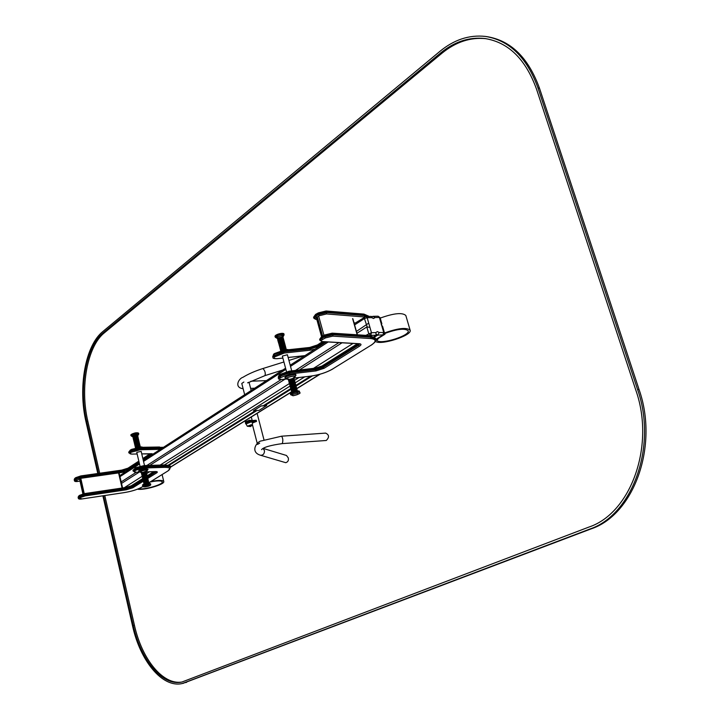 <?xml version="1.0" encoding="UTF-8"?>
<svg xmlns="http://www.w3.org/2000/svg" width="720" height="720" viewBox="0 0 720 720"><rect width="100%" height="100%" fill="white"/><g stroke="black" fill="none" stroke-linecap="round" stroke-linejoin="round"><path stroke-width="1.08" d="M259.056 410.391L253.521 410.679L261.126 405.918L266.661 405.549L259.056 410.391M253.539 410.769L261.126 405.918M261.153 405.999L266.679 405.639M259.668 443.124L257.526 444.429M243.864 382.032L241.785 383.463M244.683 394.704L241.821 383.634M247.626 382.824L248.859 382.311M252.513 423.009L256.563 421.353L255.861 420.273L250.551 420.66L245.574 422.523M256.203 421.596L250.893 421.992L246.618 423.243L246.132 424.143M256.563 421.353L250.947 421.767L246.429 423.09L245.961 424.044M256.302 420.354L250.686 420.768L245.448 422.847M266.4 380.619L250.929 381.222M326.277 440.487L282.204 443.61C283.185 441.018 283.005 438.543 281.664 436.185L325.629 433.107C329.238 434.826 329.454 437.283 326.277 440.487L326.241 440.487M285.714 462.681L285.768 462.69C287.991 461.961 288.828 460.359 288.27 457.875L286.479 455.472L263.151 448.416M252.018 420.552L249.282 420.426C246.564 421.101 245.358 421.74 245.664 422.343L245.673 422.352M251.667 420.579L249.228 420.525L245.898 422.154M252.09 420.534L249.264 420.21L245.592 422.289M251.298 424.71L247.302 426.249L250.524 426.573L252.387 425.097L251.298 424.71M252.432 424.98L252.378 422.289L250.983 422.01L246.06 423.909L247.32 426.294M252.423 424.926L247.302 426.249M375.84 339.417L382.968 334.989L383.67 332.352L380.934 322.803L381.861 323.757L381.429 324.774M373.986 336.546L376.128 335.205L375.876 332.586L371.466 332.721L369.927 327.312L366.831 326.97L356.958 333.27M342.018 342.801L299.358 369.999M284.913 379.215L149.787 465.39M139.104 472.203L121.527 483.408M380.934 322.803L379.395 317.448L375.021 317.547L373.581 318.519L371.61 317.619L367.191 317.718L368.73 323.118L356.436 331.407M338.913 342.612L295.389 370.458M281.241 379.512L146.862 465.48M136.26 472.266L121.185 481.905M375.876 332.586L377.316 331.605L379.296 332.487L377.649 335.16L374.679 337.014M312.336 375.93L295.929 386.181M296.829 389.268L296.451 387.81L291.024 389.259L264.69 405.684M256.914 410.535L168.453 465.759M310.572 376.182L295.911 385.353M290.718 388.593L263.232 405.774M255.465 410.634L167.508 465.615M375.021 317.547L372.906 316.332L371.727 316.872M382.131 326.97L382.626 326.448L381.276 324.774M371.61 317.619L371.187 316.368L364.878 316.809L364.437 318.546L354.6 324.909M150.174 482.004C157.293 480.573 161.316 480.537 162.243 481.896C163.413 484.479 144.18 490.032 138.699 488.709M137.475 489.195C143.82 490.581 165.06 484.398 163.773 481.527C162.846 480.06 158.598 480.042 151.038 481.473M384.12 334.233L385.002 334.206L378.846 338.022L376.929 340.281L377.235 340.686C381.402 344.682 410.265 335.502 408.195 330.804C404.973 328.059 397.17 328.95 384.777 333.486L384.372 333.702M385.002 334.206L384.795 333.477M384.453 332.982C398.16 328.104 406.719 327.186 410.13 330.237C412.416 335.457 380.475 345.708 375.471 341.397M380.232 318.087C393.867 313.191 402.399 312.327 405.828 315.504L410.112 330.192M144.513 465.552L141.147 451.341L136.764 452.376L140.022 466.182M291.726 370.881L287.406 354.744L282.348 356.094L286.497 371.664M148.878 482.895L147.645 482.724L143.982 484.083M148.77 482.778L148.707 482.184L147.474 482.013L143.811 483.345L144.027 483.921M148.707 482.175L148.482 481.518L147.348 481.446L143.721 482.643L143.811 483.345M148.464 481.509L148.41 480.915L147.177 480.735L143.514 482.076L143.721 482.643M148.41 480.906L148.176 480.24L147.042 480.177L143.424 481.374L143.514 482.076M148.167 480.231L148.104 479.637L146.871 479.466L143.208 480.798L143.424 481.374M148.104 479.637L147.879 478.971L146.745 478.899L143.127 480.096L143.208 480.798M147.861 478.962L147.807 478.368L146.574 478.188L142.911 479.529L143.127 480.096L131.994 487.062L131.814 486.306L126.198 488.052L85.185 494.127L79.245 496.116L78.111 497.367L78.282 498.132L78.543 496.251L79.461 495.405L79.416 496.881L78.498 497.718L82.026 498.915L124.092 492.624C131.58 491.373 137.475 489.546 141.777 487.134L143.1 486.315M147.807 478.359L147.573 477.693L146.439 477.63L142.821 478.827L142.911 479.529M147.555 477.684L147.501 477.099L146.268 476.919L142.614 478.26L142.821 478.827M155.25 471.609L147.375 476.55L142.524 477.549L142.614 478.26M147.258 476.415L147.204 475.821L145.971 475.641L142.308 476.991L142.524 477.549M147.204 475.821L146.97 475.155L145.836 475.083L142.227 476.28L124.299 487.71M146.952 475.146L146.898 474.552L145.665 474.372L142.011 475.713L142.227 476.28M146.898 474.552L146.664 473.886L145.539 473.814L141.921 475.011L142.011 475.713M146.655 473.877L146.601 473.283L145.368 473.103L141.714 474.444L141.921 475.011M146.601 473.283L146.367 472.608L145.233 472.545L141.624 473.733L141.714 474.444M146.349 472.608L146.304 472.014L145.071 471.834L141.408 473.175L141.624 473.733M148.059 469.278L145.584 468.531C141.552 469.143 139.194 470.007 138.519 471.141L141.147 472.5M132.966 436.923L137.682 435.627L137.979 436.878M133.281 438.732L133.047 437.283L137.718 436.185M133.119 438.03L137.979 436.887L138.303 438.687M133.344 438.543L138.015 437.445M134.442 443.187L133.416 439.281L138.276 438.138M133.641 439.794L138.312 438.696L138.897 441.198M133.713 440.532L138.573 439.389M133.929 441.054L138.609 439.947M134.001 441.792L138.87 440.64M134.226 442.305L138.906 441.207L139.788 444.969M134.298 443.043L139.167 441.9M135.027 445.698L134.523 443.565L139.203 442.458M134.595 444.294L139.464 443.151M134.82 444.825L139.509 443.718M134.892 445.554L139.761 444.411M135.459 447.642L135.117 446.076L139.806 444.978L140.184 446.517M135.189 446.814L140.058 445.662M135.414 447.336L140.103 446.229M297.36 390.825L291.735 392.328M297.225 390.726L297.18 390.087L291.519 391.59L291.798 392.184M297.18 390.078L296.847 389.277L291.411 390.717L291.519 391.59M296.784 388.629L291.303 390.312M296.433 387.801L296.397 387.162L290.736 388.674L291.123 390.132M296.397 387.162L296.055 386.352L290.628 387.801L290.736 388.674M296.046 386.343L296.001 385.704L290.349 387.216L290.628 387.801M296.001 385.704L295.668 384.894L290.178 386.577M295.65 384.885L295.614 384.246L290.142 385.938M295.614 384.246L295.272 383.436L289.854 384.876L289.962 385.758M295.263 383.427L295.227 382.797L289.566 384.3L289.854 384.876M295.218 382.788L294.885 381.978L289.467 383.418L289.566 384.3M294.867 381.969L294.831 381.339L289.179 382.842L289.467 383.418M294.831 381.33L294.489 380.52L289.008 382.212M294.48 380.511L294.444 379.881L288.981 381.573M294.444 379.872L294.102 379.062L288.693 380.502L288.792 381.384M294.084 379.053L294.057 378.423L288.405 379.935L288.693 380.502M285.102 378.126C284.382 376.38 295.839 373.32 296.019 375.219L295.893 374.76C295.722 372.87 284.256 375.921 284.976 377.676L288.18 379.305M277.569 338.76L277.281 338.256L282.888 336.753L285.192 345.348M277.875 340.497L277.587 338.751L282.879 337.329M277.659 339.687L283.266 338.184M277.965 340.182L283.266 338.769M279.099 344.511L278.046 341.118L283.653 339.615M278.343 341.622L283.653 340.2M278.424 342.549L284.04 341.055M278.73 343.062L284.04 341.64M278.811 343.989L284.418 342.486M279.486 345.942L279.108 344.493L284.427 343.071M279.198 345.42L284.805 343.926M279.792 347.076L279.495 345.933L284.814 344.511M279.576 346.86L285.192 345.357L285.579 346.788M280.251 348.822L279.873 347.373L285.201 345.951M279.963 348.3L285.579 346.797L285.957 348.228M280.557 349.947L280.26 348.813L285.588 347.391M280.341 349.74L285.966 348.237L286.164 349.209M280.665 350.685L285.975 348.831M97.794 473.508L86.031 421.974C77.859 387.657 85.266 345.564 102.816 331.542L439.902 51.363C454.086 39.681 469.206 34.695 485.271 36.405C509.283 40.212 526.86 57.402 537.984 87.966L637.605 389.61C657.585 446.283 632.277 515.043 589.671 529.11L182.223 683.532C162.441 688.239 140.175 660.96 132.507 625.707L102.879 495.819M486.288 36.549L486.729 36.612C510.75 40.419 528.327 57.591 539.451 88.128L639.063 389.511C659.043 446.121 633.735 514.818 591.12 528.885L182.916 683.397M103.59 495.711L133.191 625.383C140.715 659.934 162.531 686.637 181.89 682.038L589.023 527.031C630.738 513.171 655.443 445.869 635.904 390.402L536.499 89.064C525.591 59.067 508.347 42.21 484.767 38.502C469.089 36.837 454.311 41.706 440.451 53.109L103.131 332.856C85.914 346.563 78.633 387.855 86.661 421.506L98.505 473.4M486 38.673C470.394 37.089 455.688 41.958 441.891 53.289L104.355 332.82C87.129 346.527 79.839 387.792 87.867 421.425L99.702 473.229M104.796 495.531L134.415 625.185C141.831 659.133 163.062 685.593 182.241 681.966M246.078 422.028L246.42 423.36M246.276 421.911L246.618 423.243M250.551 420.66L250.893 421.992M283.914 361.98L262.845 368.55C264.915 370.449 265.644 372.789 265.041 375.579L282.753 370.026M285.768 462.69L260.532 455.256C263.115 455.337 264.438 453.834 264.51 450.738L263.088 448.461M376.128 335.205L370.764 335.376L371.466 332.721L365.823 335.358M353.007 343.449L313.488 368.37M298.917 377.559L294.399 380.412M289.395 383.571L160.173 465.075M149.508 471.807L146.52 473.688M370.332 335.655L370.764 335.376L368.694 333.549L366.831 326.97M367.173 326.844L364.437 318.546L367.191 317.718L365.931 316.485L354.258 323.685M328.194 341.982L290.52 366.354M285.885 369.351L143.532 461.412M139.509 464.013L119.961 476.649M319.689 374.319L296.766 388.557M291.645 391.743L170.307 467.154M375.867 339.57L383.49 334.836L377.649 335.16L376.497 334.269M357.507 343.71L320.733 366.795M304.677 376.884L295.227 382.815M290.187 385.983L164.313 465.021M153.747 471.663L147.195 475.776M142.839 478.512L128.34 487.611M383.49 334.836L384.381 332.559L379.296 332.487M368.73 323.118L369.927 327.312M119.745 475.659L139.266 463.005M372.321 316.494L372.222 317.25M380.106 317.664L378.126 316.215L380.106 317.664L381.852 323.739M377.235 340.686L376.974 339.786M285.921 379.053L283.41 379.35C279.999 379.638 278.928 379.107 280.179 377.757L278.838 376.038L278.442 378.09L279.846 376.281L289.998 372.717L316.044 369.693L323.1 367.434L322.857 366.525L359.28 343.719L322.524 341.559C320.67 341.316 320.724 340.605 322.704 339.417L325.476 337.914L332.676 336.132L370.53 338.535C376.434 339.246 376.614 341.469 371.07 345.213L332.496 369.09C326.331 372.591 318.951 374.949 310.329 376.173L293.967 378.108L288.432 379.755M280.179 377.757L289.836 373.968L315.873 370.935L324.099 368.298L323.1 367.434L358.524 345.258L358.263 343.755M324.099 368.298L359.55 346.167L358.524 345.258L359.775 343.926M319.635 339.336L321.669 336.564L321.732 338.409L319.896 340.299L319.635 339.336L321.462 337.437L324.234 335.934L332.883 333.792L370.737 336.267L375.534 338.31L375.786 339.192M322.704 339.417L321.732 338.409L324.504 336.906L324.441 335.052L332.199 333.144L324.441 335.052L321.903 336.51M325.476 337.914L324.504 336.906L333.144 334.764L332.199 333.144M332.676 336.132L333.144 334.764L371.007 337.212L369.729 335.709M370.53 338.535L371.007 337.212L375.804 339.246C376.83 340.227 375.336 342.189 371.331 345.132L371.07 345.213M278.199 377.181L279.063 375.192L278.838 376.038L289.755 371.799L315.792 368.793L322.857 366.525L323.361 365.589M280.953 377.082L279.846 376.281L279.828 374.517L279.063 375.192M289.836 373.968L289.233 371.169L280.224 374.346M315.873 370.935L315.261 368.163L289.377 371.196M315.405 368.19L322.911 365.85M359.55 346.167C361.566 344.781 361.476 343.971 359.28 343.719M371.529 344.925L332.496 369.09M332.937 368.811L332.748 369.009C326.448 372.591 318.933 375.003 310.203 376.227L310.329 376.173M310.059 376.209L293.976 378.144M358.641 343.683L359.766 343.782M321.795 341.442L322.524 341.559M321.894 336.438L316.611 317.25L319.347 315.72L326.52 313.947L364.59 316.989M322.623 336.042L317.34 316.845M352.611 318.618L357.165 334.791M323.946 335.322L318.654 316.116M151.308 453.699L151.47 454.374L143.145 459.774M139.122 462.384L127.926 469.647L122.328 471.411L81.387 477.243L75.474 479.241L74.349 480.555C74.43 481.491 75.663 481.779 78.03 481.401L80.019 481.095L77.967 481.392M151.137 453.69L142.965 459.009M138.942 461.619L127.746 468.9L128.241 470.16M138.825 461.124L127.998 468.162L127.746 468.9L122.148 470.655L122.256 472.392L81.324 478.233L75.483 480.771L78.093 481.374M127.989 468.171L121.788 470.097L122.148 470.655L81.216 476.478L81.324 478.233M75.879 477.612L80.865 475.911L81.216 476.478L75.303 478.476L76.392 479.898M80.937 475.92L121.788 470.097L80.865 475.911L75.492 477.792L74.394 479.349L75.483 480.771M74.178 479.781L74.583 478.665L74.349 480.546M161.937 448.317L140.607 448.686L131.472 450.927L128.898 452.925L131.832 454.122L137.133 453.96M162.999 447.633L160.308 447.525L160.164 449.352L140.274 449.748L131.229 452.25C129.249 453.411 129.501 454.023 131.994 454.077M163.557 447.273L140.418 447.894L140.274 449.748M131.229 452.25L130.23 450.675L131.526 449.379L139.878 447.327L140.418 447.894L131.283 450.135L132.282 451.71M128.709 452.142L130.473 449.928L128.709 452.142L128.898 452.925M152.082 453.78L151.794 454.896M119.673 475.398L120.294 475.308M141.741 453.861L153.045 454.086M126.225 471.465L122.256 472.392M127.836 468.324L121.86 470.106M139.887 447.327L159.606 447.012M139.878 447.327L130.671 449.883M131.643 454.077L137.142 454.005M79.776 478.53L83.223 493.866M79.506 478.602L82.953 493.929M122.526 487.971L119.025 472.851M122.085 488.034L118.575 472.914M80.793 478.323L84.24 493.65M156.321 471.663L147.411 477.405M146.268 471.879L155.358 471.564C157.482 471.564 157.896 472.014 156.6 472.914L155.574 471.609M142.875 479.367L131.814 486.306L132.075 485.559L142.839 478.8M143.46 481.122L132.849 487.755L131.994 487.062L126.378 488.808L125.829 487.476L84.897 493.56M132.849 487.755L126.297 489.789L126.378 488.808L85.356 494.901L84.834 493.551L79.83 495.234M126.297 489.789L85.293 495.891L85.356 494.901L79.416 496.881L80.343 497.538L79.425 498.375M168.165 470.79L170.433 467.667C170.145 466.686 168.273 466.227 164.826 466.308L164.637 465.525L144.738 466.137L135.576 468.387L132.975 470.331L133.164 471.123L134.703 469.719L134.955 468.108M148.788 482.796L167.733 471.069C171.306 468.603 170.226 467.37 164.493 467.361L164.826 466.308L144.927 466.929L144.189 465.561L164.088 464.958C169.029 465.273 171.081 465.903 170.235 466.857C169.956 465.903 168.084 465.444 164.637 465.525L164.088 464.958L144.36 465.597M164.493 467.361L144.594 467.991L144.927 466.929L135.765 469.179L135.828 467.622L144.189 465.561L135.828 467.622L132.975 470.331M144.594 467.991L136.575 469.962L135.765 469.179L134.703 469.719L135.522 470.493C133.524 471.627 133.767 472.203 136.26 472.23L138.996 472.131M131.913 485.703L125.901 487.494M136.575 469.962L135.522 470.493M156.6 472.914L147.807 478.413M85.293 495.891L80.343 497.538M148.842 482.832L167.733 471.069M272.682 356.391L274.059 354.483L284.157 350.883L310.149 348.075L317.178 345.798L323.469 341.703M317.682 344.871L317.421 346.698L324.972 341.793M313.839 318.222L313.569 317.25L315.369 315.288L315.639 316.251L318.384 314.712L326.997 312.579L364.878 315.648L368.325 316.431M315.693 319.365L313.83 318.204L315.639 316.251L316.602 317.259C314.649 318.483 314.595 319.23 316.458 319.5L316.836 319.527M315.81 314.379L315.369 315.288L318.123 313.749L319.347 315.72M313.569 317.25L315.567 314.424L318.312 312.894L318.123 313.749L326.727 311.625L326.52 313.947M363.96 314.1L369.243 316.413L363.96 314.1L326.088 310.986L318.321 312.885L326.07 310.986L326.727 311.625L364.608 314.721L364.41 316.98M272.925 357.291L273.51 354.357L273.537 356.076L284.4 351.792L310.392 348.975L317.421 346.698L317.808 347.31M277.605 358.632L277.758 358.668C274.068 358.812 272.457 358.353 272.916 357.273L273.537 356.076L274.644 356.886L284.238 353.043L310.221 350.217L315 349.128M273.51 354.357L274.266 353.664L274.302 355.383L275.4 356.193M274.68 353.475L283.644 350.262L284.238 353.043M274.266 353.664L283.644 350.262L309.636 347.463L310.221 350.217M354.978 323.217L353.88 322.353M282.87 358.056L277.884 358.605C274.491 358.857 273.402 358.29 274.644 356.886M305.01 355.608L288.135 357.471M283.797 350.298L309.492 347.526L317.403 344.952L322.488 341.649M309.78 347.49L317.223 345.15M282.879 358.101L277.884 358.605M148.509 484.983C144.171 485.937 143.163 486.558 145.503 486.837C149.832 485.883 150.831 485.262 148.509 484.983M148.725 483.93C145.449 484.443 143.532 485.145 142.974 486.027L142.974 486.036C142.398 487.053 144.09 487.152 148.05 486.324C150.192 485.64 151.065 484.938 150.651 484.2L148.725 483.93M142.884 485.622C141.534 485.01 143.289 484.119 148.14 482.949L150.552 483.795L148.626 483.534C145.359 484.047 143.442 484.74 142.884 485.622L142.974 486.027M148.032 482.985C144.765 483.579 143.352 484.191 143.793 484.83M148.815 482.913L144.045 484.056M146.187 471.897L144.999 471.555L141.462 473.022M145.305 471.528C147.672 470.511 147.672 470.025 145.305 470.079C139.905 471.294 138.834 472.032 142.083 472.293M146.241 471.249C148.032 470.304 147.771 469.881 145.467 469.98C140.121 471.087 138.672 471.915 141.12 472.473M146.232 471.285L148.068 469.296L145.683 468.927C141.651 469.539 139.293 470.403 138.618 471.537M132.363 434.817C128.916 434.376 138.438 431.649 137.637 433.305M131.067 435.501L131.067 435.492C133.344 433.683 135.882 433.089 138.681 433.701C138.852 432.864 137.655 432.603 135.108 432.927C131.472 434.034 130.131 434.889 131.067 435.492L131.157 435.879C133.434 434.079 135.972 433.485 138.771 434.088L138.681 433.701M132.822 436.716L132.822 436.77C129.141 436.122 140.688 433.395 137.682 435.627L137.655 435.573M132.795 436.662C130.194 435.969 139.671 433.728 137.655 435.51L137.637 435.465M132.795 436.608L137.655 435.51M135.36 447.516L140.229 446.364M136.872 447.669L141.957 447.291M293.274 395.703C298.233 394.641 299.601 393.804 297.36 393.183C292.383 394.254 291.015 395.091 293.274 395.703M299.502 392.346C296.199 391.725 293.238 392.508 290.628 394.713L293.094 395.766C299.124 394.173 301.257 393.03 299.502 392.346L299.385 391.887C296.073 391.266 293.121 392.049 290.511 394.254L290.628 394.713M298.152 391.455C295.524 390.708 293.265 391.311 291.366 393.273M297.144 390.825L291.915 392.229M293.4 377.829C300.519 373.68 281.394 378.297 288.027 379.125M293.94 377.703C300.852 373.185 279.9 378.801 288.144 379.26M275.202 336.852L275.202 336.834C277.722 334.422 280.647 333.639 283.977 334.485C284.886 331.659 273.393 334.683 275.202 336.834L275.319 337.284C277.839 334.872 280.773 334.089 284.103 334.935L283.977 334.485M277.326 338.346C272.88 337.455 286.29 333.837 282.888 336.843M277.263 338.193C274.158 337.239 285.084 334.296 282.87 336.681L282.843 336.582M277.272 338.184L282.879 336.744M280.557 350.541L286.182 349.038M282.411 350.442L287.901 349.803M537.984 87.966L539.451 88.128M637.605 389.61L639.063 389.511M589.671 529.11L591.12 528.885M185.328 682.614L186.579 682.362M103.131 332.856L104.355 332.82M440.451 53.109L441.891 53.289M86.661 421.506L87.867 421.425M133.191 625.383L134.415 625.185M252.459 424.827L257.499 444.357M249.021 382.221L251.172 390.492M257.112 413.37L263.988 439.866M245.439 422.838L245.7 423.828M288.927 360.423L303.804 355.788M254.7 388.206L250.623 388.395M262.836 368.55C254.916 371.097 248.283 374.013 242.937 377.298C238.572 378.531 233.883 387.639 243.135 388.71M265.041 375.579L248.04 382.77M281.664 436.185L261.594 440.874C256.995 441.054 249.525 452.007 260.532 455.256M282.204 443.61C270.279 445.293 263.403 447.3 261.567 449.631L261.576 449.622M245.016 420.885L245.313 422.064M251.28 416.988L252.144 420.309M143.289 460.404L285.579 368.199M290.205 365.193L326.205 341.865M170.343 467.28L291.762 391.833M296.793 388.71L320.166 374.184M382.635 326.457L384.381 332.55M372.942 316.332L378.126 316.215M372.096 317.358L371.457 316.53M162.117 474.615L163.764 481.5M278.442 378.09C277.929 379.17 279.549 379.611 283.284 379.413L285.993 379.089M319.896 340.299L322.209 341.631L358.965 343.791M332.217 333.153L370.062 335.637L375.534 338.283M289.233 371.169L279.828 374.517M289.242 371.169L315.261 368.163L323.091 365.67L358.029 343.737M321.543 336.636L316.269 317.457M357.39 334.8L352.863 318.735M142.839 458.505L150.219 453.708M74.583 478.665L75.492 477.792M119.673 475.416L120.249 475.335M141.75 453.897L152.136 453.699M82.899 493.938L79.461 478.611M122.589 487.962L119.079 472.842M170.244 466.893L170.424 467.631M78.282 498.132C78.354 499.077 79.578 499.347 81.972 498.951L124.029 492.651C131.598 491.4 137.583 489.528 142.011 487.062L143.127 486.369M139.041 472.167L136.107 472.266L133.164 471.123M146.277 471.915L156.42 471.6M147.114 476.118L154.242 471.645M132.075 485.559L125.829 487.476L84.834 493.551L79.461 495.405M78.543 496.251L78.111 497.367M304.92 355.662L288.153 357.516M147.375 476.532L147.501 477.09M142.182 476.424L142.308 476.991M142.2 472.248L140.832 472.275L141.408 473.175M145.179 471.537L146.403 470.952L146.304 472.014M137.682 435.69L138.771 434.088M131.157 435.879L132.849 436.833M133.416 439.281L133.281 438.723M136.647 447.714C140.238 446.868 142.182 446.724 142.479 447.282M299.376 391.878C299.997 390.744 298.134 390.6 293.805 391.455C290.979 392.535 289.881 393.471 290.511 394.254M290.178 386.568L290.349 387.216M289.008 382.203L289.179 382.842M288.783 379.017L287.802 378.981L288.405 379.935M293.274 377.82L294.084 377.307L293.967 378.099M296.019 375.219L293.931 377.766M282.843 336.978L284.103 334.935M275.319 337.284L277.434 338.436M278.046 341.118L277.875 340.488M282.159 350.487C285.912 349.533 287.991 349.29 288.378 349.758M182.223 683.532L183.483 683.28M485.775 38.637L484.767 38.502"/></g></svg>
